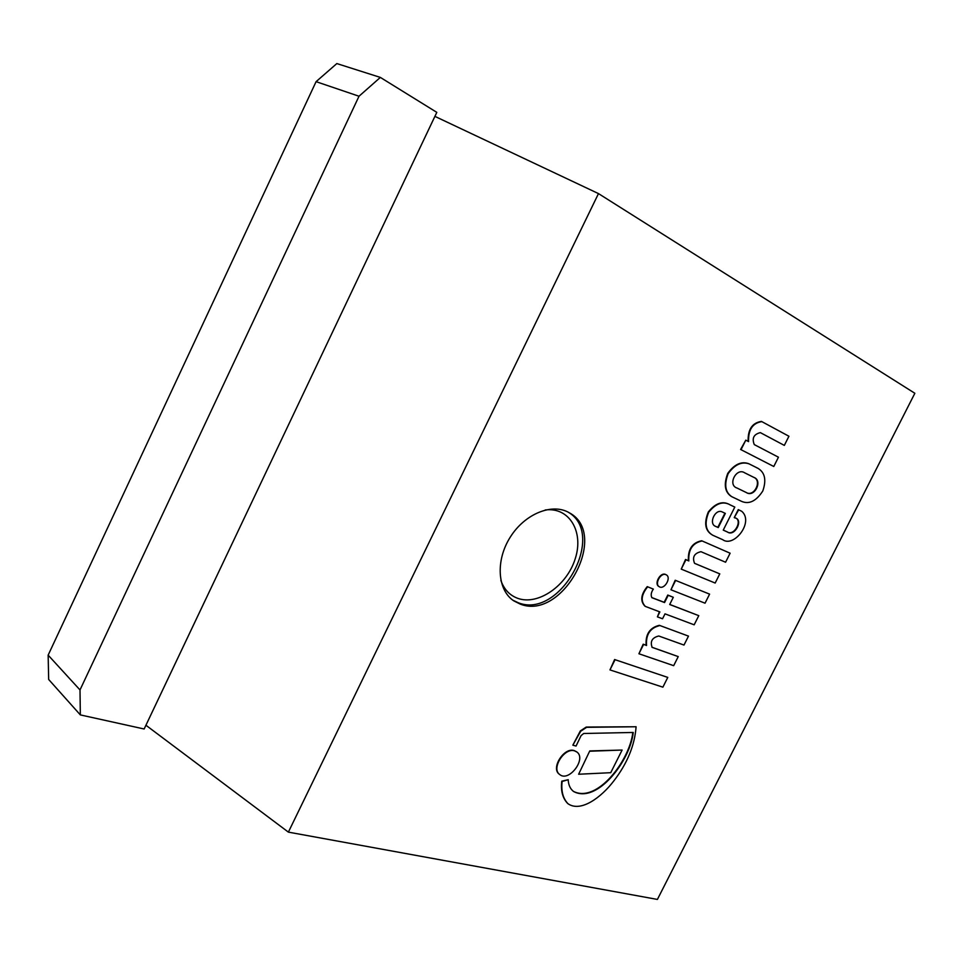 <?xml version="1.0" encoding="UTF-8"?>
<svg xmlns="http://www.w3.org/2000/svg" width="963" height="963" viewBox="0 0 963 963"><rect width="100%" height="100%" fill="white"/><g stroke="black" fill="none" stroke-linecap="round" stroke-linejoin="round"><path stroke-width="1.44" d="M520.213 604.078C562.561 621.231 609.699 533.959 569.314 512.798C552.521 502.638 524.967 513.604 510.282 537.113C495.391 560.49 497.353 590.114 513.809 600.876L520.213 604.078M288.382 832.128L145.931 725.247L434.903 116.379L598.48 193.599L914.85 393.277L657.404 899.43L288.382 832.128L598.48 193.599M371.417 250.139L436.805 112.358L380.349 77.413L336.833 63.57L316.081 81.662L48.15 655.141L48.668 679.469L80.338 714.907L144.149 728.991L206.106 598.432M380.349 77.413L359.006 96.24L316.081 81.662M359.006 96.24L80.001 689.941L48.15 655.141M80.001 689.941L80.338 714.907M741.414 501.29C748.985 504.66 756.111 501.242 762.78 491.022C766.596 480.019 764.935 472.424 757.821 468.247L749.094 463.877C741.739 461.301 734.769 464.539 728.172 473.603C723.995 484.642 725.211 492.346 731.808 496.703L741.414 501.29M737.044 488.048L746.361 492.562C754.535 498.003 763.057 480.561 753.957 477.431L744.676 472.821C736.454 467.199 727.246 484.991 737.044 488.048M757.604 468.15L756.437 467.633M748.877 463.769L748.66 463.66C741.305 461.084 734.336 464.322 727.751 473.387C723.574 484.425 724.79 492.129 731.386 496.487L731.603 496.595M736.996 488.012L745.94 492.346C754.101 497.787 762.624 480.356 753.523 477.227L744.676 472.809M734.661 517.841C744.134 519.189 734.661 537.234 727.522 532.045L723.249 530.119L734.805 507.08L730.411 505.009C723.261 500.796 716.027 503.192 708.72 512.196C704.206 523.403 705.59 531.107 712.861 535.284L722.695 539.677C733.77 547.947 754.282 522.102 741.739 511.293L738.669 509.848L734.239 517.613C743.713 518.961 734.251 537.005 727.113 531.829L723.261 530.095M722.539 512.087C715.437 507.874 708.046 523.8 715.653 526.4L718.254 527.568L725.356 513.399L722.539 512.087M741.739 511.293L738.248 509.632L734.239 517.613M734.805 507.08L729.978 504.793C722.84 500.579 715.605 502.975 708.299 511.979C703.784 523.186 705.169 530.878 712.451 535.055L712.656 535.163M715.509 526.292L717.832 527.339L724.922 513.195M647.618 586.864C641.262 594.785 640.491 601.297 645.33 606.401L659.872 611.914L657.404 616.85L662.556 618.764L665.012 613.852L694.167 624.818L698.777 615.658L669.694 604.511L673.306 597.289L668.19 595.303L664.566 602.549L651.915 597.698C650.627 595.266 651.096 592.401 653.335 589.091L647.22 586.623C640.852 594.544 640.082 601.056 644.921 606.148L645.126 606.269M659.426 611.746L657.404 616.85M698.777 615.658L669.73 604.439M673.306 597.289L667.78 595.05L664.157 602.296L651.782 597.554M653.335 589.091L647.22 586.623M761.865 421.613C752.633 423.022 748.191 429.691 748.576 441.62L745.783 440.163L741.016 449.685L773.783 466.489L778.453 457.208L754.294 444.605C751.742 438.261 753.752 434.277 760.337 432.628L784.327 445.4L788.926 436.251L761.432 421.409C752.199 422.817 747.77 429.474 748.131 441.391M745.783 440.163L740.595 449.468L773.783 466.489M760.577 432.748L784.327 445.4M730.123 553.207L701.654 540.749C692.204 542.687 687.799 549.331 688.413 560.695L685.524 559.491L681.238 569.109L715.172 583.048L719.782 573.876L694.54 563.307C692.12 557.108 694.263 553.244 700.968 551.691L725.584 562.236L730.123 553.207L701.654 540.749M702.075 540.977C692.626 542.915 688.208 549.572 688.822 560.935L688.413 560.695M688.822 560.935L685.524 559.491M685.945 559.72L681.238 569.109M719.782 573.876L694.756 563.415M678.241 656.597L652.132 647.377C649.965 641.406 652.18 637.614 658.776 636.001L683.995 645.066L688.485 636.122L659.342 625.324C649.76 627.635 645.354 634.28 646.137 645.234L643.188 644.199L638.926 653.757L673.679 665.674L678.241 656.597L651.939 647.244M659.751 625.577C650.157 627.888 645.752 634.533 646.546 645.499L646.137 645.234M646.546 645.499L643.188 644.199M643.585 644.464L638.926 653.757M688.485 636.122L659.342 625.324M568.206 779.705L562.127 781.475C561.02 791.056 562.97 798.471 568.001 803.732C580.99 812.784 601.67 796.895 613.684 781.089C627.226 763.575 634.701 745.458 636.098 726.752L586.623 727.33L580.713 731.218L572.841 745.181L576.055 746.048L581.086 735.588L583.71 733.493L633.233 732.458C630.44 760.373 597.18 804.274 573.539 791.478C570.204 788.853 568.435 784.929 568.206 779.705L561.754 781.186C560.647 790.755 562.597 798.183 567.628 803.431L567.821 803.575M632.811 732.458C629.838 760.24 597.036 803.648 573.358 791.333M636.098 726.752L586.238 727.053L580.328 730.929L572.841 745.181M666.119 574.767L665.493 574.43C660.341 571.962 653.805 583.879 658.873 586.491L659.089 586.599M665.902 574.67C660.75 572.203 654.214 584.12 659.282 586.732C664.277 590.114 671.693 577.656 666.336 574.875L665.902 574.67M576.584 751.79L574.165 750.562C563.933 747.059 550.559 768.39 559.334 774.228L559.527 774.372M574.55 750.851C564.306 747.348 550.944 768.679 559.708 774.529C568.928 782.486 586.864 758.688 576.777 751.934L574.55 750.851M709.599 594.135L675.195 580.244L670.958 589.777L705.036 603.199L709.599 594.135L675.195 580.244M675.605 580.484L670.958 589.777M667.78 677.41L614.611 659.547L609.964 669.911L662.881 687.161L667.78 677.41L614.611 659.547M615.008 659.811L609.964 669.911M578.631 774.24L610.735 772.687L622.11 750.057L589.765 750.923L578.631 774.24L589.765 750.923M622.11 750.057L590.15 751.212M568.278 512.208C607.075 534.634 559.912 619.691 518.238 602.742L512.834 600.19M500.844 580.328C504.01 589.368 509.656 595.363 517.781 598.348C538.245 605.763 566.966 585.576 575.236 558.721C584.06 531.901 569.35 506.755 545.202 509.993"/></g></svg>
